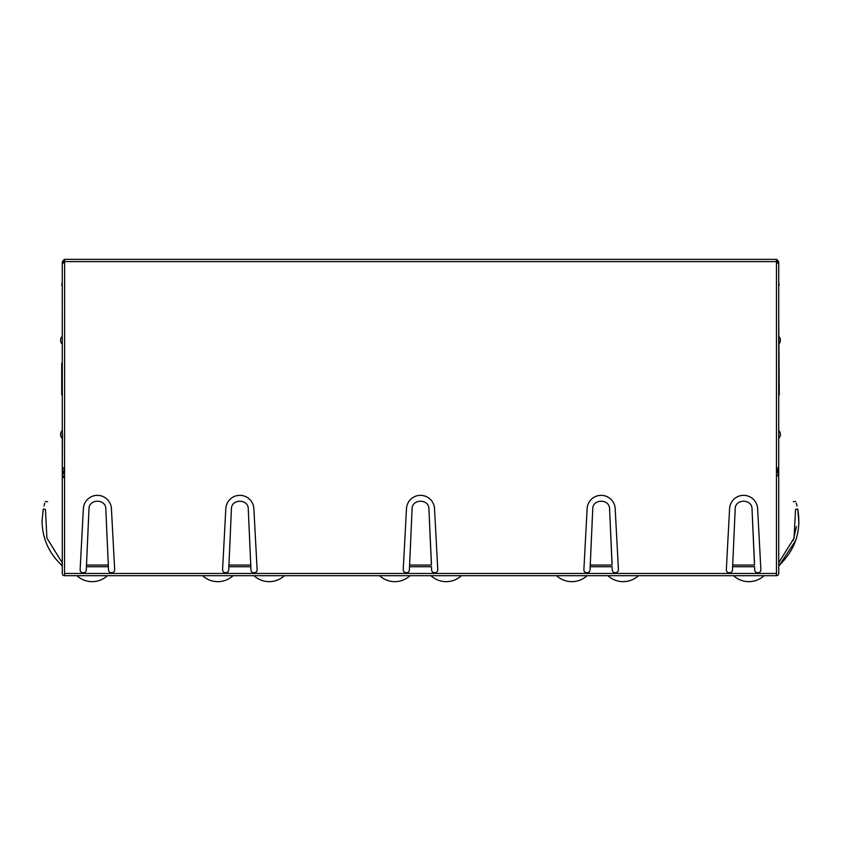 <?xml version="1.0" encoding="UTF-8"?>
<svg xmlns="http://www.w3.org/2000/svg" width="841" height="841" viewBox="0 0 841 841"><rect width="100%" height="100%" fill="white"/><g stroke="black" fill="none" stroke-linecap="round" stroke-linejoin="round"><path stroke-width="1.26" d="M585.809 572.668L588.111 572.668M614.203 572.668L616.506 572.668M405.152 572.668L407.454 572.668M433.546 572.668L435.848 572.668M224.494 572.668L226.797 572.668M252.889 572.668L255.191 572.668M82.05 572.668L84.352 572.668M110.444 572.668L112.747 572.668M728.253 572.668L730.556 572.668M756.648 572.668L758.95 572.668M76.93 575.696A22.476 22.476 0 0 0 107.417 575.696M202.576 575.696A22.476 22.476 0 0 0 233.062 575.696M793.221 540.647L796.438 526.508M778.724 564.237L779.46 565.047L795.597 540.689M798.908 523.312L797.741 509.026C794.966 498.639 794.966 498.639 797.741 509.026C794.966 498.639 794.966 498.639 797.741 509.026L795.533 509.478C792.853 499.438 792.853 499.438 795.533 509.478L794.041 538.24L778.724 562.661M793.368 501.72L795.66 501.457M778.724 473.21L778.724 447.359M778.724 426.566L778.724 442.303M778.724 348.121L778.724 344.19A5.435 5.435 0 0 0 780.406 340.258A5.435 5.435 0 0 1 778.724 344.19M780.406 340.258A5.435 5.435 0 0 0 778.724 336.326L778.724 332.395M776.474 475.838L778.724 475.838L778.724 394.765L779.281 394.765L778.724 318.34M776.474 475.522L778.524 474.944L778.724 475.838L778.724 573.457A2.25 2.25 0 0 1 776.474 575.696L64.526 575.696A2.25 2.25 0 0 1 62.276 573.457L62.276 477.572L64.526 477.572M62.276 426.566L62.276 430.497A5.435 5.435 0 0 0 62.276 438.371L62.276 442.303M62.476 433.325L62.276 477.572L62.476 476.09L64.526 476.668M780.406 434.44A5.435 5.435 0 0 1 778.724 438.371A5.435 5.435 0 0 0 778.724 430.497M797.741 509.026C801.515 530.902 795.418 549.572 779.46 565.047L778.724 566.708M797.026 505.977L796.227 503.16M64.641 261.667L64.526 575.696M64.526 573.457L776.474 573.457L776.474 575.696M62.476 467.764L62.476 476.09L64.389 469.341M62.276 473.21L62.276 447.359M62.276 344.19L62.276 336.326A5.435 5.435 0 0 0 62.276 344.19M62.276 564.237L61.54 565.047L62.276 566.708M61.54 565.047C48.82 553.042 42.323 538.356 42.05 520.978L43.259 509.026C46.034 498.639 46.034 498.639 43.259 509.026C46.034 498.639 46.034 498.639 43.259 509.026L45.467 509.478L46.896 538.051L61.961 562.356L46.896 538.051L45.467 509.478C48.147 499.438 48.147 499.438 45.467 509.478M43.974 505.977L44.773 503.191M47.632 501.72L45.34 501.457M778.524 467.764L778.524 474.944L776.884 469.162M776.474 573.457L776.474 261.593L64.568 261.593M776.359 261.698L778.724 264.063L778.724 467.144L776.359 469.499M250.965 569.998L248.263 509.026C248.452 498.65 231.233 498.639 231.422 509.026L228.72 569.998A3.08 3.08 0 0 1 225.451 572.889A3.08 3.08 0 0 1 222.581 569.599L225.819 508.647A14.045 14.045 0 0 1 239.843 495.349A14.045 14.045 0 0 1 253.877 508.647L257.115 569.599A3.08 3.08 0 0 1 254.245 572.889A3.08 3.08 0 0 1 250.965 569.998M86.276 569.998L88.978 509.026C88.789 498.639 106.008 498.65 105.819 509.026L108.521 569.998A3.08 3.08 0 0 0 111.79 572.889A3.08 3.08 0 0 0 114.66 569.599L111.422 508.647A14.045 14.045 0 0 0 97.398 495.349A14.045 14.045 0 0 0 83.375 508.647L80.137 569.599A3.08 3.08 0 0 0 83.007 572.889A3.08 3.08 0 0 0 86.276 569.998M411.554 520.978L409.525 566.708L431.475 566.708L431.622 569.998A3.08 3.08 0 0 0 434.692 572.889A3.08 3.08 0 0 0 437.762 569.599L434.524 508.647A14.045 14.045 0 0 0 420.5 495.349A14.045 14.045 0 0 0 406.476 508.647L403.238 569.599A3.08 3.08 0 0 0 406.308 572.889A3.08 3.08 0 0 0 409.378 569.998L412.079 509.026C411.89 498.65 429.11 498.639 428.921 509.026L431.401 563.386M592.201 520.978L590.172 566.708L612.132 566.708L612.28 569.998A3.08 3.08 0 0 0 615.349 572.889A3.08 3.08 0 0 0 618.419 569.599L615.181 508.647A14.045 14.045 0 0 0 601.157 495.349A14.045 14.045 0 0 0 587.123 508.647L583.885 569.599A3.08 3.08 0 0 0 586.955 572.889A3.08 3.08 0 0 0 590.035 569.998L592.737 509.026C592.548 498.65 609.767 498.639 609.578 509.026L612.059 563.386M734.656 520.978L732.627 566.708L754.577 566.708L754.724 569.998A3.08 3.08 0 0 0 757.794 572.889A3.08 3.08 0 0 0 760.863 569.599L757.625 508.647A14.045 14.045 0 0 0 743.602 495.349A14.045 14.045 0 0 0 729.578 508.647L726.34 569.599A3.08 3.08 0 0 0 729.41 572.889A3.08 3.08 0 0 0 732.479 569.998L735.181 509.026C734.992 498.65 752.211 498.639 752.022 509.026L754.503 563.386M776.38 261.625L776.432 259.343L776.474 261.593M732.7 563.386L732.7 565.047L754.503 565.047L752.548 520.978M590.245 563.386L590.245 565.047L612.059 565.047L610.103 520.978M409.599 563.386L409.599 565.047L431.401 565.047L429.446 520.978M88.452 520.978L86.497 565.047L108.3 565.047L106.344 520.978M86.497 563.386L86.423 566.708L108.373 566.708L108.3 563.386M248.799 520.978L250.755 565.047L228.941 565.047L230.897 520.978M228.941 563.386L228.868 566.708L250.828 566.708L250.755 563.386M64.641 469.499L62.276 467.144L62.276 264.063L64.568 261.667L64.526 259.343L776.432 259.343M64.641 259.343L64.62 261.709M64.315 259.364L62.276 261.698L64.526 261.698M776.685 259.364L778.724 261.698L776.474 261.772M62.276 261.698L62.276 264.063M778.724 298.113L778.724 261.698M62.276 394.765L61.719 394.765L61.719 363.301L62.276 363.301M62.276 282.944L61.719 285.194L62.276 285.194M778.724 282.944L779.281 285.194L778.724 285.194M379.575 575.696A22.476 22.476 0 0 0 410.061 575.696M556.584 575.696A22.476 22.476 0 0 0 587.06 575.696M253.94 575.696A22.476 22.476 0 0 0 284.416 575.696M430.939 575.696A22.476 22.476 0 0 0 461.425 575.696M607.938 575.696A22.476 22.476 0 0 0 638.424 575.696M733.583 575.696A22.476 22.476 0 0 0 764.07 575.696"/></g></svg>
